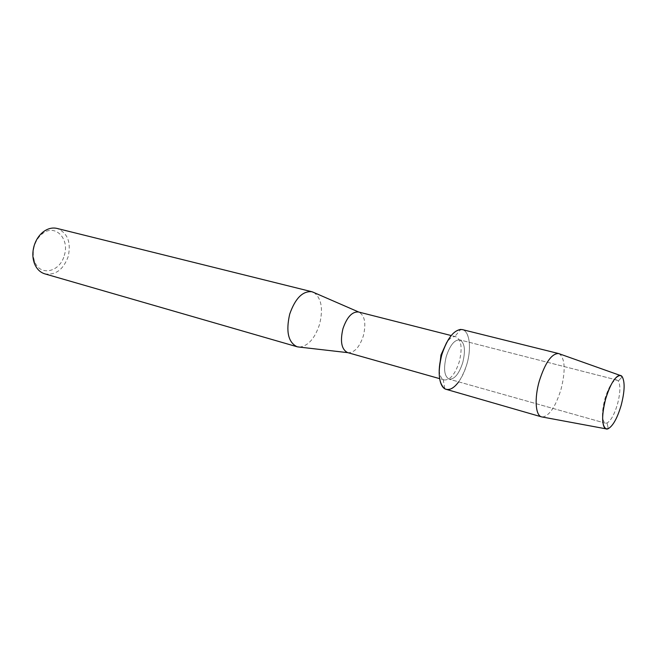 <?xml version="1.0" encoding="UTF-8"?>
<svg xmlns="http://www.w3.org/2000/svg" width="657" height="657" viewBox="0 0 657 657"><rect width="100%" height="100%" fill="white"/><g stroke="black" fill="none" stroke-linecap="round" stroke-linejoin="round"><path stroke-width="0.49" stroke-dasharray="3.29 2.46" d="M617.473 404.186C620.364 393.017 620.643 385.298 618.303 381.027L616.931 380.042C612.809 380.173 608.784 386.505 604.851 399.021C601.508 412.645 601.672 420.694 605.343 423.182L607.027 423.009C610.903 420.751 614.385 414.477 617.473 404.186C620.364 393.017 620.643 385.298 618.303 381.027L616.931 380.042C612.809 380.173 608.784 386.505 604.851 399.021C601.508 412.645 601.672 420.694 605.343 423.182L607.027 423.009C610.903 420.751 614.385 414.477 617.473 404.186M462.766 362.557C465.723 350.173 464.713 342.617 459.736 339.874C454.513 339.628 450.02 345.171 446.251 356.496C443.311 368.922 444.288 376.477 449.183 379.179C454.513 379.434 459.038 373.899 462.766 362.557C465.723 350.173 464.713 342.617 459.736 339.874C454.513 339.628 450.02 345.171 446.251 356.496C443.311 368.922 444.288 376.477 449.183 379.179C454.513 379.434 459.038 373.899 462.766 362.557M439.196 370.22C439.64 374.975 440.978 378.062 443.188 379.491L444.263 379.96C450.176 380.263 455.186 374.17 459.292 361.695C462.544 348.087 461.411 339.768 455.876 336.737L454.71 336.606C452.073 336.729 449.372 338.741 446.604 342.625M458.676 381.848C462.117 377.003 464.86 371.082 466.897 364.068C472.063 346.773 469.155 328.952 460.762 329.403L454.71 336.606M347.61 352.595L347.89 352.669C354.32 352.94 359.478 347.339 363.354 335.875C366.31 323.318 364.799 315.385 358.796 312.067L358.755 312.05M299.403 347.093C308.141 346.067 314.851 338.503 319.54 324.394C323.318 308.962 321.478 298.36 314.038 292.595M44.799 273.846C55.467 275.447 63.261 269.731 68.164 256.69C71.301 242.211 67.581 232.792 57.003 228.422M64.255 255.524C70.069 238.598 54.703 223.002 42.032 234.032C38.476 236.988 35.921 240.93 34.386 245.866C32.793 251.417 32.883 256.624 34.657 261.486C39.888 276.737 59.951 272.187 64.255 255.524M542.403 417.031C549.392 415.922 555.592 406.716 560.996 389.412C565.685 370.638 565.143 358.771 559.378 353.827M446.193 389.346C454.34 389.749 461.239 381.323 466.897 364.068C471.677 347.939 469.591 331.079 462.249 329.576M618.303 381.027L622.228 376.781L618.303 381.027M616.931 380.042L459.736 339.874L616.931 380.042M455.876 336.737L451.187 335.546M42.032 234.032L42.886 232.151M34.657 261.486L34.46 263.539M444.263 379.96L439.615 378.646M443.188 379.491L444.822 388.755M605.343 423.182L449.183 379.179L605.343 423.182M607.027 423.009L608.3 428.66L607.027 423.009"/><path stroke-width="0.99" d="M621.144 405.369C624.708 391.629 625.07 382.095 622.228 376.781C618.746 371.295 610.123 382.555 605.631 399.013C600.638 416.168 602.231 431.863 608.3 428.66C613.071 425.81 617.35 418.049 621.144 405.369C624.708 391.629 625.07 382.095 622.228 376.781L620.43 375.508C615.379 375.804 610.443 383.639 605.631 399.013C601.516 415.741 601.672 425.687 606.099 428.857L608.3 428.66C613.071 425.81 617.35 418.049 621.144 405.369M446.604 342.625L440.97 355.002L439.196 370.22M460.762 329.403C453.24 330.594 446.908 339.078 441.775 354.862C437.554 372.149 438.572 383.45 444.822 388.755C449.051 390.858 453.667 388.558 458.676 381.848M358.796 312.067L358.517 311.993C352.152 311.484 346.962 317.068 342.938 328.722C339.981 341.558 341.541 349.516 347.61 352.595L439.615 378.646M314.038 292.595L311.845 291.724C302.631 290.903 295.248 298.368 289.704 314.12C285.754 331.514 288.209 342.387 297.071 346.748L299.403 347.093M311.845 291.724L57.003 228.422C52.199 227.322 47.493 228.57 42.886 232.151C38.82 235.526 35.905 240.035 34.148 245.677C32.324 252.042 32.431 257.996 34.46 263.539C36.644 268.951 40.093 272.384 44.799 273.846L297.071 346.748M559.378 353.827L558.54 353.523C551.609 353.548 545.203 362.705 539.315 380.986C534.256 398.339 535.471 415.528 541.524 416.867L542.403 417.031M558.581 353.54L462.249 329.576C454.348 329.206 447.524 337.632 441.775 354.862C436.905 371.238 439.204 387.786 446.193 389.346L541.565 416.883M451.187 335.546L358.517 311.993M358.755 312.05L312.395 291.88M347.849 352.661L297.621 346.888M620.43 375.508L558.54 353.523M606.099 428.857L541.524 416.867"/></g></svg>
